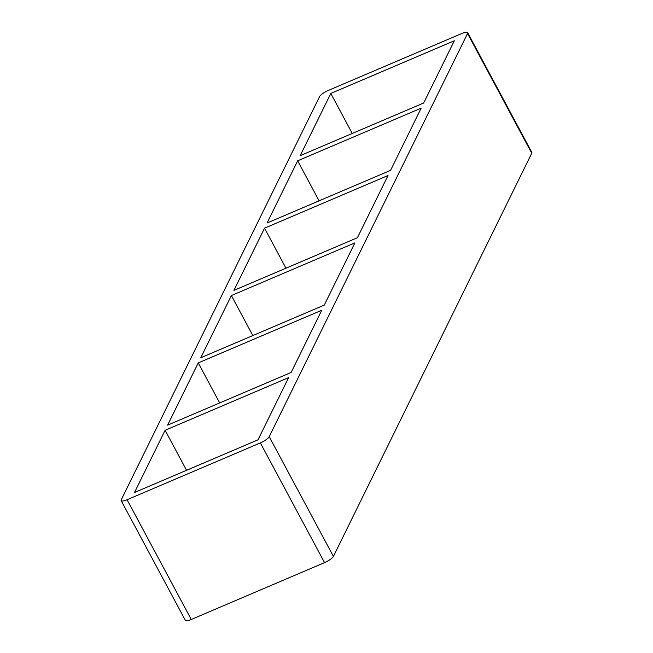 <?xml version="1.0" encoding="UTF-8"?>
<svg xmlns="http://www.w3.org/2000/svg" width="653" height="653" viewBox="0 0 653 653"><rect width="100%" height="100%" fill="white"/><g stroke="black" fill="none" stroke-linecap="round" stroke-linejoin="round"><path stroke-width="0.98" d="M198.243 362.913L167.641 425.119L291.14 372.463L321.741 310.257L198.243 362.913L219.694 402.925M165.103 430.286L134.502 492.493L258 439.828L288.602 377.622L165.103 430.286L186.554 470.291M231.382 295.548L200.781 357.754L324.28 305.09L354.881 242.883L231.382 295.548L252.833 335.56M264.522 228.175L233.921 290.381L357.42 237.725L388.021 175.518L264.522 228.175L285.973 268.187M297.662 160.809L267.061 223.016L390.559 170.36L421.161 108.153L297.662 160.809L319.113 200.822M330.802 93.444L300.2 155.651L423.699 102.986L454.3 40.78L330.802 93.444L352.253 133.449M127.066 499.733L260.351 442.905A8.424 2.13 -28.2 0 0 269.216 436.677L467.548 33.507A8.424 2.13 -28.2 0 0 467.638 32.65A8.424 2.13 -28.2 0 0 461.736 33.532L328.451 90.367A8.424 2.13 -28.2 0 0 319.586 96.587L121.254 499.765A8.424 2.13 -28.2 0 0 121.164 500.622A8.424 2.13 -28.2 0 0 127.066 499.733L191.264 619.468A8.424 2.13 151.8 0 1 185.362 620.35L121.164 500.622M467.638 32.65L531.836 152.378A8.424 2.13 151.8 0 1 531.746 153.235L333.414 556.413A8.424 2.13 151.8 0 1 324.549 562.633L191.264 619.468M324.549 562.633L260.351 442.905M269.216 436.677L333.414 556.413M467.548 33.507L531.746 153.235"/></g></svg>
